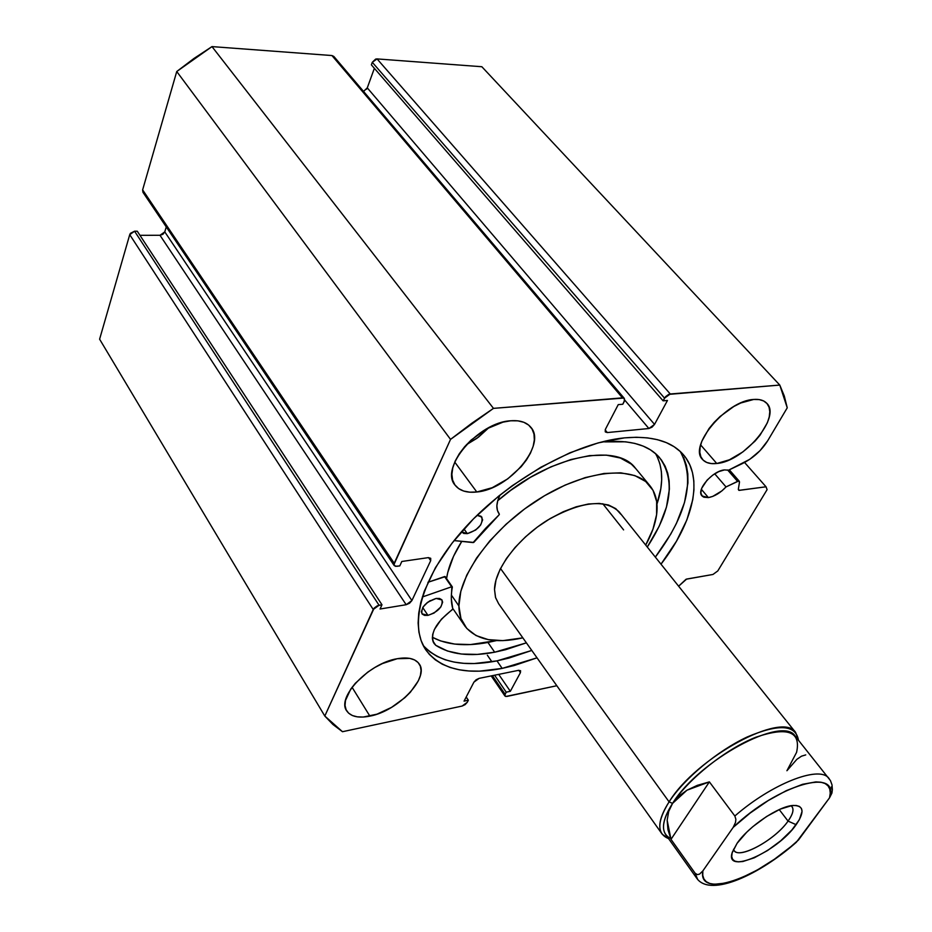 <?xml version="1.0" encoding="UTF-8"?>
<svg xmlns="http://www.w3.org/2000/svg" width="932" height="932" viewBox="0 0 932 932"><rect width="100%" height="100%" fill="white"/><g stroke="black" fill="none" stroke-linecap="round" stroke-linejoin="round"><path stroke-width="1.4" d="M363.969 91.033L367.278 87.864L374.361 68.316L367.278 87.864L654.532 424.398L667.463 400.469L663.095 400.83L371.367 64.856L663.095 400.83L664.539 398.139L372.287 62.304L371.367 64.856L372.287 62.304L377.064 58.914L670.271 393.98L377.064 58.914L375.643 59.089L372.287 62.304L664.539 398.139L670.271 393.98L779.781 385.067L481.844 66.731L377.064 58.914L481.844 66.731L779.781 385.067L787.249 407.82L767.712 440.731C761.537 450.54 753.114 458.148 742.443 463.553L728.544 470.194L724.502 469.914L718.782 471.604L712.665 475.18L707.132 480.085L701.726 488.228L700.852 492.958L702.344 496.267L703.916 497.222L708.39 497.583L701.353 489.288L708.39 497.583C714.518 496.453 720.401 492.9 726.028 486.923L714.704 473.794L726.028 486.923L737.562 481.378L727.612 469.961L737.562 481.378L738.47 481.087L728.847 470.054L738.47 481.087L726.028 486.923L721.974 490.826L712.735 496.407L708.39 497.583L702.017 495.94C695.796 490.244 712.502 470.8 724.502 469.914L728.544 470.194L749.771 459.313L759.988 450.704L767.712 440.731L787.249 407.82L784.301 396.03L779.781 385.067L668.722 394.387L665.611 396.636L663.095 400.83L667.463 400.469L654.532 424.398L652.039 427.159L648.882 428.51L607.314 432.565L605.217 431.702L605.509 429.093L618.242 404.628L622.809 404.243L624.743 400.014L623.788 398.046L493.471 408.367L471.674 423.338L450.54 439.38L393.91 564.641L395.319 566.295L399.793 565.899L401.808 561.483L428.254 557.639L430.689 558.28L430.689 560.668L411.909 600.558L409.556 603.225L406.177 604.717L380.058 609.015L381.992 604.786L377.32 605.8L374.163 608.083L324.802 716.044L332.969 724.525L342.487 731.713L462.132 706.048L465.115 704.639L467.258 702.309L468.342 700.223L464.054 701.132L473.922 682.142L476.101 679.778L479.106 678.368L518.588 670.329L520.569 670.714L520.429 672.624L510.34 691.299L506.216 692.173L504.76 695.295L505.773 696.484L556.823 685.731L506.961 696.425L504.946 696.029L505.109 694.235L492.399 675.665L505.109 694.235L506.216 692.173L494.589 675.211L506.216 692.173L510.34 691.299L498.713 674.372L510.34 691.299L520.429 672.624L518.809 670.294L520.429 672.624L520.592 670.737L518.588 670.329L479.106 678.368L473.922 682.142L464.054 701.132L468.342 700.223L466.198 697.008L468.342 700.223L467.258 702.309L462.132 706.048L342.487 731.713L324.802 716.044L99.608 339.19L129.734 234.654L99.608 339.19L324.802 716.044L373.231 609.493L379.056 605.264L134.569 231.206L130.398 233.338L129.734 234.654L373.231 609.493L129.734 234.654L134.569 231.206L137.26 231.206L134.569 231.206L379.056 605.264L381.992 604.786L137.26 231.206L381.992 604.786L380.058 609.015L406.177 604.717L159.989 235.283L139.951 235.318L159.989 235.283L406.177 604.717L411.909 600.558L164.778 231.882L162.949 234.281L159.989 235.283L164.778 231.882L166.269 226.93L164.778 231.882L411.909 600.558L430.689 560.668L428.569 557.604L430.689 560.668L430.724 558.326L428.254 557.639L401.808 561.483L399.793 565.899L396.822 566.33L394.213 565.596L394.224 563.278L142.631 189.883L142.957 192.295L142.631 189.883L176.742 71.519L142.631 189.883L394.224 563.278L450.54 439.38L493.471 408.367L211.983 46.6L193.972 58.46L176.742 71.519L450.54 439.38L176.742 71.519L211.983 46.6L331.943 55.547L211.983 46.6L493.471 408.367L622.483 397.871L624.347 398.453L624.242 401.494L622.809 404.243L618.242 404.628L605.509 429.093L605.404 431.982L607.314 432.565L605.159 429.955L607.314 432.565L648.882 428.51L624.731 400.073L648.882 428.51L654.532 424.398L367.278 87.864L366.521 89.227M487.366 655.219L491.898 661.802L487.366 655.219M502.162 668.395C466.419 675.374 441.081 669.362 426.157 650.373C407.936 624.836 422.231 574.485 465.755 526.964C509.14 479.456 575.848 442.514 624.405 437.877L636.37 437.259L647.414 437.865L657.433 439.671L666.345 442.63L674.092 446.696L680.605 451.799L685.847 457.868L689.808 464.812L692.464 472.547L693.839 480.982L693.932 490.034L692.779 499.61L686.872 519.916L676.492 541.189L660.998 564.175C693.338 522.526 704.184 477.86 683.039 454.315L683.028 454.315C671.11 441.034 651.561 435.559 624.405 437.877L598.193 442.886L569.883 452.801L540.77 467.282L512.227 485.723L498.608 496.162L473.479 518.856L452.137 543.041L435.512 567.541L424.27 591.238L420.786 602.445L418.736 613.081L418.118 623.042L418.922 632.211L421.101 640.54L424.584 647.95L429.337 654.392L435.267 659.809L442.292 664.201L450.331 667.533L459.278 669.793L469.029 670.993L479.502 671.157L502.162 668.395L496.977 660.881L502.162 668.395L514.149 665.541L537.03 657.829L502.162 668.395M423.221 645.468C438.797 662.209 463.39 667.347 496.977 660.881L531.788 650.443L508.954 658.074L496.977 660.881L474.33 663.537L463.868 663.339L454.105 662.081L445.147 659.774L437.108 656.396L430.06 651.969L424.118 646.493M476.8 491.991C466.909 493.051 459.709 490.838 455.212 485.316C439.193 468.26 478.349 422.149 510.771 420.775L517.796 420.833L523.831 422.289L528.642 425.074L532.067 429.046L533.978 434.056L534.339 439.892L533.151 446.323L530.471 453.115L526.417 460.012L521.139 466.757L507.765 478.85L492.247 487.692L476.8 491.991L469.821 492.189L463.682 491.048L458.649 488.589L454.898 484.896L452.603 480.085L451.88 474.33L452.777 467.852L455.27 460.909L459.29 453.756L464.66 446.696L471.184 440.021L486.597 428.871L503.012 422.138L510.771 420.775C519.87 420.099 526.522 422.231 530.739 427.159C547.084 444.552 509.14 489.463 476.8 491.991L454.746 462.097L476.8 491.991M369.887 716.137C358.575 718.351 350.886 716.65 346.82 711.034C336.033 697.555 369.049 663.025 397.288 658.703L409.8 658.388L414.577 659.938L418.118 662.559L420.297 666.112L421.066 670.469L420.39 675.455L418.317 680.873L410.383 692.208L404.826 697.707L391.545 707.376L376.994 714.168L363.259 717.046L357.352 716.848L352.401 715.543L348.603 713.155L346.122 709.765L345.05 705.501L345.469 700.514L350.7 689.179L355.325 683.273L367.674 672.193L374.909 667.463L382.458 663.549L397.288 658.703C407.971 656.897 415.229 658.574 419.074 663.759C430.013 677.401 398.092 711.058 369.887 716.137L352.063 687.268L369.887 716.137M716.766 463.495C710.44 464.206 705.745 462.913 702.693 459.627C687.793 446.521 726.378 400.434 753.72 399.455L759.161 399.583L763.634 400.946L766.966 403.509L769.04 407.133L769.797 411.676L769.226 416.953L767.362 422.767L760.104 435.093L755.002 441.151L742.792 451.962L729.395 459.802L716.766 463.495L711.314 463.577L706.736 462.458L703.194 460.163L700.864 456.762L699.816 452.37L700.13 447.15L701.808 441.302L708.961 428.638L714.168 422.336L720.215 416.383L733.799 406.503L740.777 402.985L753.72 399.455C759.487 399.001 763.809 400.247 766.675 403.183C781.68 416.721 744.016 461.596 716.766 463.495L700.631 444.913L716.766 463.495M333.889 56.503L331.943 55.547L622.483 397.871L331.943 55.547L333.831 56.433L624.335 398.43M738.319 489.44L739.507 482.03L738.47 481.087L739.507 482.03L738.319 489.44L738.878 490.349L766.022 486.784L739.356 490.36L738.319 489.44M678.613 586.205L686.08 579.226L712.968 574.462L717.803 570.92L767.106 489.626L766.022 486.784L744.575 462.482L766.022 486.784L767.106 489.626L717.803 570.92L712.968 574.462L686.639 579.063L678.613 586.205M466.489 444.657L476.998 438.261L488.95 427.602L478.489 437.143L466.489 444.657M738.365 489.218L739.356 490.36L738.365 489.218M683.692 457.647L686.395 465.418L687.804 473.875L687.933 482.951L684.507 502.534L676.411 523.435L670.737 534.141L655.347 557.115C687.094 514.592 695.4 479.374 680.244 451.472M623.601 529.9L602.783 503.734L623.601 529.9M620.794 514.196L615.772 508.651L608.526 504.993L599.264 503.42L588.348 504.014L576.197 506.81L563.289 511.726L550.171 518.553L537.403 527.034L525.543 536.809L515.081 547.445L506.449 558.489L500.018 569.487L495.999 579.972L494.519 589.513C494.741 569.044 517.703 538.568 547.585 520.126C580.951 501.404 604.786 498.62 619.069 511.773L795.625 732.459L798.456 740.206C795.858 724.665 778.779 723.582 747.219 736.967C717.687 750.714 684.204 778.581 669.094 801.858C656.932 821.616 656.745 833.86 668.547 838.579L662.244 834.257C657.421 827.453 659.705 816.653 669.094 801.858L500.507 568.497L669.094 801.858C696.332 757.238 782.833 710.743 795.625 732.459M458.893 605.963L451.368 595.059L458.893 605.963C458.276 575.137 492.946 527.838 539.185 498.981C585.366 469.926 632.944 465.196 649.534 485.257C655.848 492.853 658.202 502.651 656.606 514.662C655.266 524.215 651.631 534.351 645.701 545.057L652.959 529.213L656.606 514.662L656.664 501.509L653.017 490.302L645.678 481.506L634.82 475.576L620.759 472.827L604.006 473.479L585.191 477.603L565.107 485.094L544.626 495.673L524.669 508.895L506.134 524.168L489.859 540.816L476.555 558.07L466.757 575.149L460.816 591.342L458.893 605.963C458.987 613.955 461.002 620.677 464.928 626.141C476.229 640.051 495.533 643.954 522.84 637.849L502.872 640.634L488.228 639.62L476.019 635.542L466.769 628.436L460.944 618.475L458.893 605.963M635.973 468.831L631.313 464.101L620.397 458.031L606.313 455.131L589.572 455.62L570.827 459.569L550.835 466.885L530.483 477.3L510.689 490.383L497.711 500.74C547.771 456.529 615.912 442.013 635.205 467.911L649.488 485.199M461.759 541.399L453.511 556.346L447.744 572.563L446.568 578.574C448.292 567.075 453.36 554.68 461.759 541.399M494.519 589.513L495.614 597.762L498.62 603.715L495.475 597.307L494.519 589.513M791.979 806.611C794.111 809.57 792.806 814.405 788.053 821.104L796.149 824.692C777.335 852.186 723.325 875.847 732.459 851.883L737.072 843.332L732.156 852.85L731.713 856.543L732.645 859.327L734.87 861.121L738.319 861.855L742.827 861.529L754.303 857.789L767.584 850.508L780.725 840.781L791.862 829.993L799.365 819.694L802.068 811.423L801.427 808.452L799.47 806.436L796.231 805.469L791.839 805.597L780.27 809.127L766.535 816.537L752.835 826.661L746.695 832.241L737.072 843.332C748.466 826.451 779.036 805.912 793.295 805.446C803.85 805.551 804.805 811.958 796.149 824.692L788.053 821.104C793.412 813.485 794.39 808.359 790.988 805.726M733.531 849.262C735.919 861.086 774.55 840.897 788.053 821.104L779.222 809.582L788.053 821.104C775.366 839.627 739.67 859.409 734.253 850.671M670.621 838.451C660.532 833.371 661.184 821.686 672.566 803.384L669.094 801.858L672.566 803.384C688.573 778.733 725.83 749.095 755.794 737.259C787.575 726.412 801.171 731.445 796.58 752.357L786.923 770.729L796.895 759.3L801.508 756.178L805.749 754.897M831.286 786.957L832.311 790.056L831.927 793.074L829.538 797.815L796.324 842.283C760.407 874.006 711.466 897.318 697.194 878.876L695.144 873.272L670.993 839.348L667.161 820.253L668.71 811.423L672.566 803.384C663.421 817.737 661.184 828.21 665.856 834.792L696.833 878.375M828.315 777.707C818.191 765.615 771.218 784.208 734.847 816.013L735.872 819.275L735.511 822.42L733.181 827.383C777.859 784.441 840.105 766.966 829.538 797.815L798.573 839.895L790.918 846.617L774.469 859.199L757.413 869.94L740.952 878.072L726.226 883L714.355 884.27L709.8 883.478L706.293 881.707L703.928 879.004L702.763 875.381L702.844 870.919L733.181 827.383L702.844 870.919L699.548 874.111L697.404 874.624L695.144 873.272L670.993 839.348L709.38 781.878L734.847 816.013L735.872 819.275L735.511 822.42L733.181 827.383L750.05 813.135L768.283 800.53L786.305 790.651L802.615 784.29L815.884 781.901L821.069 782.228L825.146 783.567L828.047 785.862L829.76 789.054L830.261 793.062L829.538 797.815L831.927 793.074L832.369 789.567L832.008 784.849L830.447 780.585L795.171 736.094C782.81 715.112 699.035 760.186 672.566 803.384L686.977 790.196L709.38 781.878L734.847 816.013C771.976 783.521 819.857 765.056 828.909 778.348L829.212 778.721M670.993 839.348L667.929 829.62L667.161 820.253L668.698 811.446L672.566 803.384L678.682 796.243L686.977 790.196L697.276 785.361L709.38 781.878L670.993 839.348M697.66 879.435L695.144 873.272L697.404 874.624L699.548 874.111L702.844 870.919C697.474 899.473 758.159 878.363 798.573 839.895L795.182 843.017M452.067 586.717L444.75 576.512L451.834 586.717L422.324 597.004L451.624 586.776L444.541 576.558L451.834 586.717L444.75 576.512L427.928 582.29L445.228 576.663M427.974 615.365L421.998 613.827C420.961 607.21 425.668 602.084 436.118 598.449L427.928 602.095L423.14 606.907L421.357 611.707L422.196 614.083L424.514 615.365L427.974 615.365L434.091 613.023L440.824 606.977L442.642 602.188L441.85 599.8L439.566 598.484L436.118 598.449L441.989 599.975C443.061 606.569 438.39 611.695 427.974 615.365L422.72 607.559L427.974 615.365M467.34 533.64L461.41 531.811L463.833 533.477L467.34 533.64L475.67 530.028L480.644 525.019L482.636 519.835L480.947 516.212L477.067 515.303L481.832 517.039C483.207 524.355 478.372 529.877 467.34 533.64L463.961 528.933L467.34 533.64M494.682 652.202C469.996 656.909 450.331 654.602 435.675 645.27L447.383 650.99L461.398 654.031L477.312 654.415L494.682 652.202L487.937 642.451L494.682 652.202L505.68 649.674L526.394 642.847L494.682 652.202M432.332 637.255C446.789 644.921 465.324 646.657 487.937 642.451L496.488 640.587L470.578 644.56L454.665 644.082L440.638 640.936L432.332 637.255M604.577 441.885C629.974 439.683 648.241 444.867 659.378 457.414C675.7 479.724 671.669 509.594 647.274 547.037L659.239 526.149L666.473 507.031L669.386 489.16L669.141 480.912L667.72 473.223L665.133 466.186L661.359 459.884L656.419 454.385L650.326 449.772L643.138 446.102L634.902 443.434L625.675 441.815L604.577 441.885M657.281 456.855L659.914 463.926L661.382 471.639L661.673 479.91L660.835 488.671L656.955 504.107C663.712 484.034 663.234 467.188 655.522 453.581M473.118 542.587L454.07 540.583L473.747 542.436L498.97 514.977L485.747 528.211L473.118 542.587M499.983 495.055L497.77 500.554L496.873 505.773L497.397 510.34L499.366 514.243L498.97 514.977L499.237 513.986C495.859 509.326 496.115 503.024 499.983 495.055M451.834 586.717L451.309 598.647L452.789 609.039L441.407 619.209L434.37 629.508L432.704 634.377L432.378 638.735L433.403 642.416L435.71 645.247L434.021 643.429C429.675 633.807 435.757 622.564 452.253 609.714L452.789 608.841C450.972 602.491 450.832 595.245 452.346 587.102L451.834 586.717M426.751 603.016L430.316 600.569L426.751 603.016M432.774 640.832L435.71 645.247L432.774 640.832M426.157 650.373L425.085 648.765M394.213 565.596L142.957 192.295M491.199 675.91L504.923 695.994M729.325 469.821L739.344 481.32M464.148 624.999L452.614 608.212M662.244 834.257L498.608 603.715M445.216 576.628L452.288 586.834"/></g></svg>
